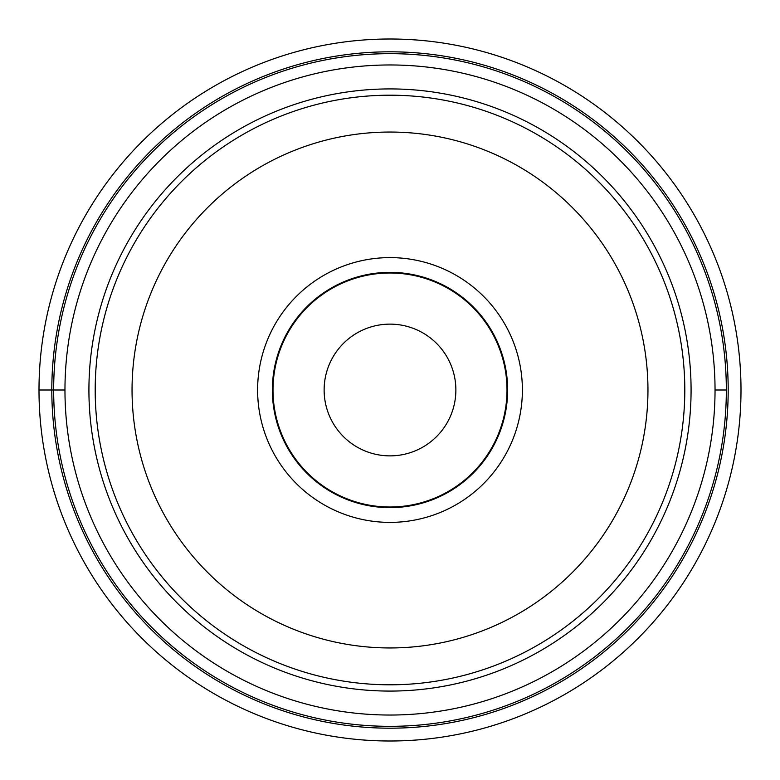 <?xml version="1.0" encoding="UTF-8"?>
<svg xmlns="http://www.w3.org/2000/svg" width="780" height="780" viewBox="0 0 780 780"><rect width="100%" height="100%" fill="white"/><g stroke="black" fill="none" stroke-linecap="round" stroke-linejoin="round"><path stroke-width="1.17" d="M741 390A351 351 0 0 1 390 741A351 351 0 0 1 39 390A351 351 0 0 1 390 39A351 351 0 0 1 741 390M39 390L51.812 390A338.189 338.189 0 0 1 390 51.812A338.189 338.189 0 0 1 728.188 390A338.189 338.189 0 0 1 390 728.188A338.189 338.189 0 0 1 51.812 390L53.664 390A336.336 336.336 169.2 0 1 390 53.664A336.336 336.336 169.2 0 1 726.336 390A336.336 336.336 -10.8 0 1 390 726.336A336.336 336.336 -10.8 0 1 53.664 390A336.336 336.336 169.2 0 1 390 53.664A336.336 336.336 169.2 0 1 726.336 390A336.336 336.336 -10.8 0 1 390 726.336A336.336 336.336 -10.8 0 1 53.664 390L64.964 390A325.036 325.036 169.2 0 0 390 715.036A325.036 325.036 169.2 0 0 715.036 390L726.336 390M684.801 390.4A294.801 294.801 0 0 1 389.795 684.801A294.801 294.801 0 0 1 95.199 389.6A294.801 294.801 0 0 1 390.205 95.199A294.801 294.801 0 0 1 684.801 390.4A294.801 294.801 0 0 1 389.795 684.801A294.801 294.801 0 0 1 95.199 389.6A294.801 294.801 0 0 1 390.205 95.199A294.801 294.801 0 0 1 684.801 390.4M257.615 390A132.386 132.386 0 0 0 390 522.385A132.386 132.386 0 0 0 522.385 390A132.386 132.386 0 0 0 390 257.615A132.386 132.386 0 0 0 257.615 390M272.356 390A117.643 117.643 0 0 0 390 507.643A117.643 117.643 0 0 0 507.643 390A117.643 117.643 0 0 0 390 272.356A117.643 117.643 0 0 0 272.356 390M273 390A117 117 0 0 0 390 507A117 117 0 0 0 507 390A117 117 0 0 0 390 273A117 117 0 0 0 273 390M455.871 390A65.871 65.871 0 0 0 390 324.129A65.871 65.871 0 0 0 324.129 390A65.871 65.871 0 0 0 390 455.871A65.871 65.871 0 0 0 455.871 390M715.036 390A325.036 325.036 -10.8 0 0 390 64.964A325.036 325.036 -10.8 0 0 64.964 390M88.92 390A301.08 301.08 0 0 1 389.863 88.92A301.08 301.08 0 0 1 691.08 390A301.08 301.08 0 0 1 390.136 691.08A301.08 301.08 0 0 1 88.92 390M647.956 390A257.956 257.956 0 0 1 389.825 647.956A257.956 257.956 0 0 1 132.044 389.649A257.956 257.956 0 0 1 390.175 132.044A257.956 257.956 0 0 1 647.956 390"/></g></svg>
